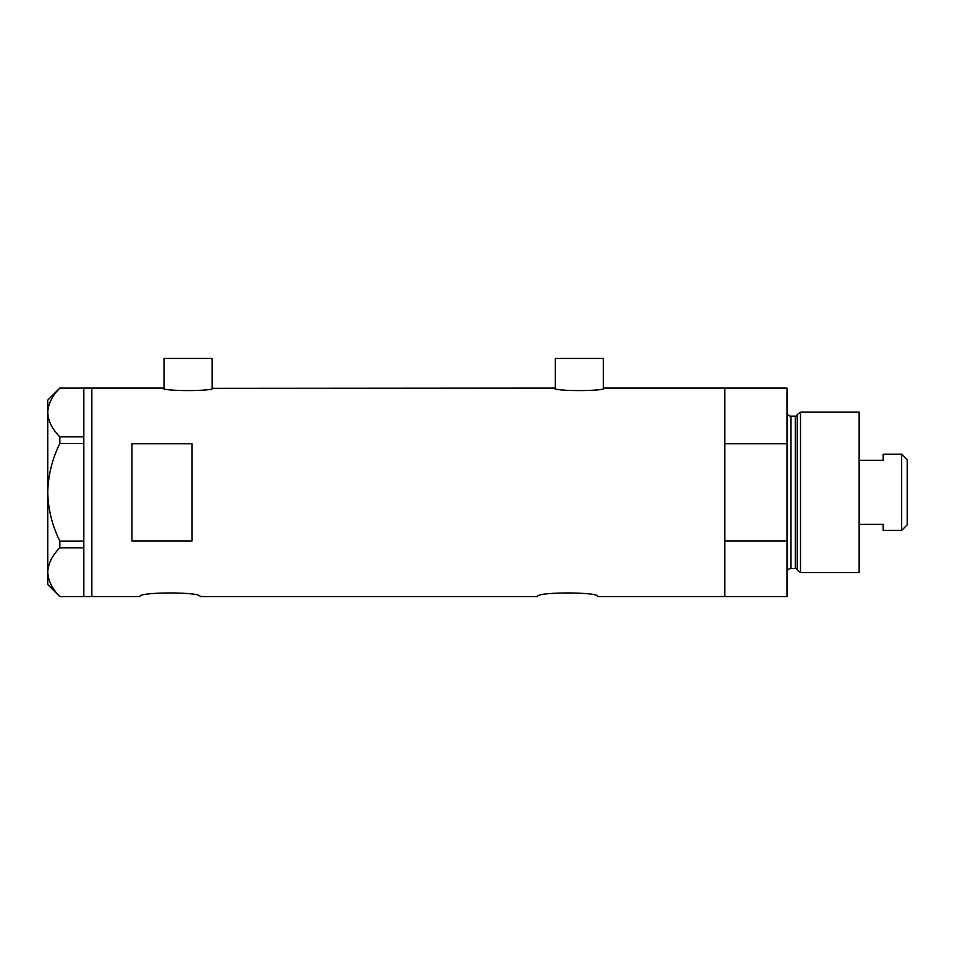 <?xml version="1.0" encoding="UTF-8"?>
<svg xmlns="http://www.w3.org/2000/svg" width="955" height="955" viewBox="0 0 955 955"><rect width="100%" height="100%" fill="white"/><g stroke="black" fill="none" stroke-linecap="round" stroke-linejoin="round"><path stroke-width="1.43" d="M213.12 388.1C214.672 391.407 161.443 391.407 163.007 388.1L164.009 388.339L164.009 358.435L212.117 358.435L212.117 388.339L554.27 388.1C552.706 391.407 605.936 391.407 604.384 388.1L603.381 388.339L603.381 358.435L555.273 358.435L555.273 388.339L554.27 388.1M139.955 596.565C138.081 591.778 201.935 591.766 200.084 596.565C201.959 591.766 138.081 591.778 139.955 596.565L91.847 596.565L91.847 388.1L91.847 596.565L83.825 596.565L83.825 547.812L59.843 547.812L59.843 541.079C52.191 525.632 48.156 509.385 47.75 492.338C48.168 475.22 52.203 458.973 59.843 443.586L59.843 436.853C52.227 429.225 48.204 421.107 47.75 412.476C48.144 403.977 52.179 395.859 59.843 388.112L83.825 388.112L83.825 443.586L59.843 443.586M537.629 596.565C535.755 591.778 599.621 591.766 597.77 596.565C599.633 591.766 535.767 591.778 537.629 596.565L200.084 596.565M192.074 443.729L131.933 443.729L131.933 540.936L192.074 540.936L192.074 443.729M597.77 596.565L724.845 596.565L724.845 540.936L786.98 540.936L786.98 596.565L724.845 596.565L724.845 388.1L604.384 388.1M163.007 388.1L83.825 388.1M83.825 443.586L83.825 547.812M59.843 436.853L83.825 436.853M83.825 596.553L59.843 596.553C52.227 588.925 48.204 580.807 47.75 572.188C48.144 563.677 52.179 555.559 59.843 547.812M59.843 541.079L83.825 541.079M59.771 596.553L47.75 584.532L47.75 400.133L59.771 388.112M797.222 569.992L797.222 414.685L800.505 412.154L800.505 572.511L797.222 569.992A2.006 2.006 0 0 0 795.288 568.5L790.991 568.5A4.011 4.011 0 0 0 786.98 572.511M797.222 414.685A2.006 2.006 0 0 1 795.288 416.165L790.991 416.165A4.011 4.011 0 0 1 786.98 412.154M800.505 412.154L859.142 412.154L859.142 572.511L800.505 572.511M786.98 388.1L786.98 443.729L724.845 443.729L724.845 388.1L786.98 388.1M786.98 540.936L786.98 443.729M901.639 454.246L907.25 459.856L907.25 524.808L901.639 530.419L901.639 454.246L883.196 454.246L883.196 460.334L859.142 460.334M901.639 530.419L883.196 530.419L883.196 524.331L859.142 524.331M795.288 568.5L795.288 416.165M790.991 416.165L790.991 568.5"/></g></svg>
